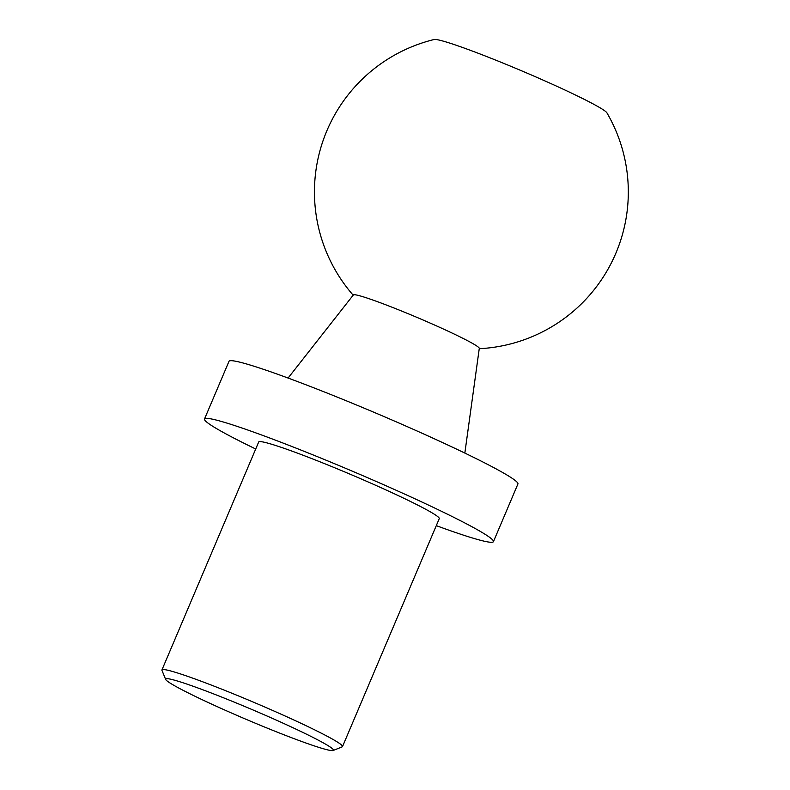<?xml version="1.0" encoding="UTF-8"?>
<svg xmlns="http://www.w3.org/2000/svg" width="790" height="790" viewBox="0 0 790 790"><rect width="100%" height="100%" fill="white"/><g stroke="black" fill="none" stroke-linecap="round" stroke-linejoin="round"><path stroke-width="1.19" d="M261.599 725.812A91.146 5.658 -157 0 0 333.123 750.5A91.146 5.658 -157 0 0 251.733 709.42A91.146 5.658 -157 0 0 165.643 679.41A91.146 5.658 -157 0 0 261.599 725.812M333.123 750.5L342.188 746.856A98.088 6.083 -157 0 0 342.514 746.58A98.088 6.083 -157 0 0 254.607 702.656A98.088 6.083 -157 0 0 161.94 669.93A98.088 6.083 -157 0 0 161.96 670.355L165.643 679.41M342.514 746.58L439.26 518.655A98.088 6.083 -157 0 0 351.353 474.731A98.088 6.083 -157 0 0 258.685 442.005L161.94 669.93M436.297 525.646A156.943 9.737 -157 0 0 493.434 541.654A156.943 9.737 -157 0 0 352.775 471.363A156.943 9.737 -157 0 0 204.511 419.006A156.943 9.737 -157 0 0 255.713 448.997M493.434 541.654L517.924 483.974A156.943 9.737 -157 0 0 377.265 413.693A156.943 9.737 -157 0 0 228.991 361.336L204.511 419.006M464.846 453.085L479.283 348.39A68.404 4.246 -157 0 0 417.959 317.817A68.404 4.246 -157 0 0 353.367 294.937L288.083 378.055M479.244 348.706A156.943 156.943 0 0 0 606.908 112.832A94.168 5.846 -157 0 0 522.625 71.238A94.168 5.846 -157 0 0 434.154 39.5A156.943 156.943 0 0 0 353.17 295.184"/></g></svg>
